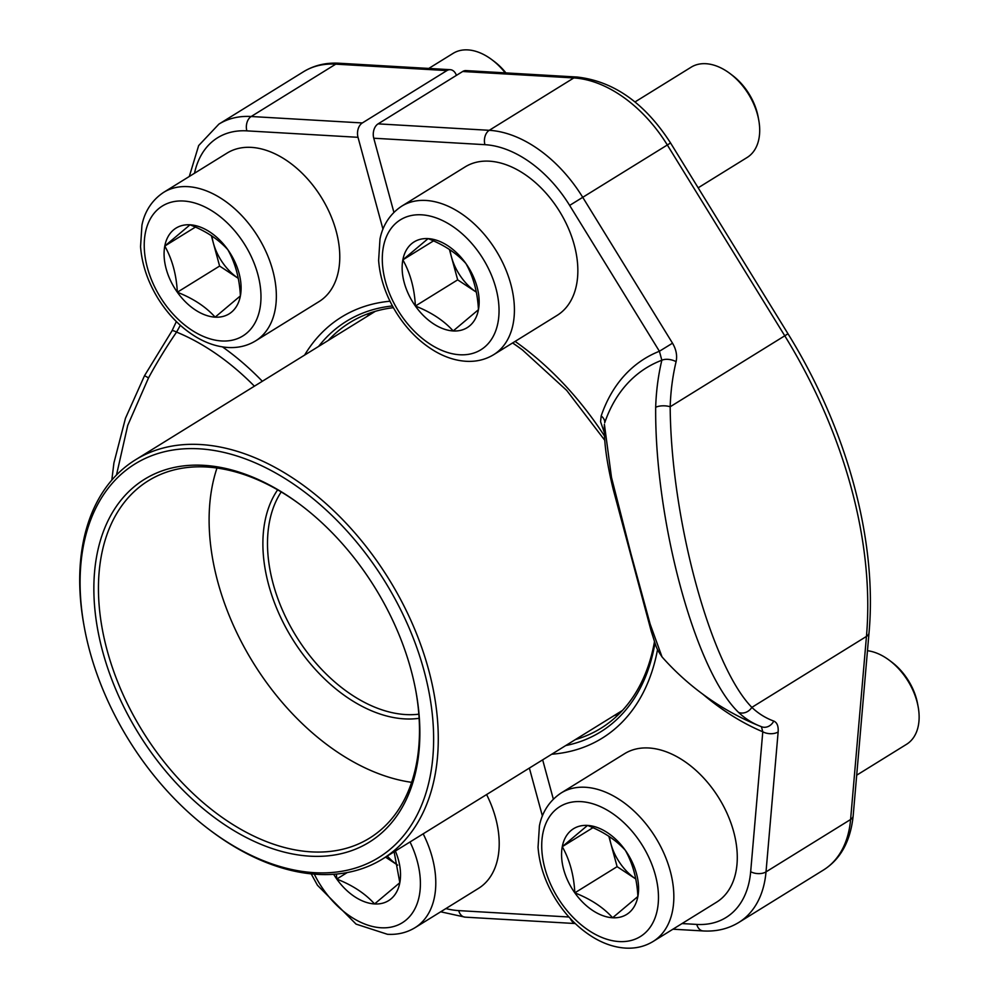 <?xml version="1.0" encoding="UTF-8"?>
<svg xmlns="http://www.w3.org/2000/svg" width="998" height="998" viewBox="0 0 998 998"><rect width="100%" height="100%" fill="white"/><g stroke="black" fill="none" stroke-linecap="round" stroke-linejoin="round"><path stroke-width="1.5" d="M300.909 505.125A210.154 136.763 -121.8 0 0 148.34 480.749A210.154 136.763 -121.8 0 0 121.818 691.764A210.154 136.763 -121.8 0 0 311.251 851.868A210.154 136.763 -121.8 0 0 369.609 838.108A210.154 136.763 -121.8 0 0 415.792 690.666M411.6 782.332A210.154 136.763 58.2 0 1 253.342 662.909A210.154 136.763 58.2 0 1 216.99 468.012M314.432 872.676A231.449 150.611 -121.8 0 0 426.009 678.366A231.449 150.611 -121.8 0 0 211.963 450.135A231.449 150.611 -121.8 0 0 84.331 627.318A231.449 150.611 -121.8 0 0 209.879 830.074A231.449 150.611 -121.8 0 0 314.432 872.676M309.954 856.172A213.435 138.897 58.2 0 1 93.937 594.371A213.435 138.897 58.2 0 1 300.173 504.576A213.435 138.897 58.2 0 1 415.954 691.564A213.435 138.897 58.2 0 1 309.954 856.172M84.331 627.318L84.007 625.534A234.717 152.744 58.2 0 1 135.404 459.866A234.717 152.744 58.2 0 1 388.833 579.015A234.717 152.744 58.2 0 1 382.533 858.991A234.717 152.744 58.2 0 1 317.364 874.36A234.717 152.744 58.2 0 1 211.327 831.172L209.879 830.074M281.211 491.927A136.464 88.81 -121.8 0 0 291.491 628.303A136.464 88.81 -121.8 0 0 405.687 714.568A136.464 88.81 -121.8 0 0 418.836 714.181M419.11 718.31A139.745 90.943 58.2 0 1 404.39 718.872A139.745 90.943 58.2 0 1 287 629.726A139.745 90.943 58.2 0 1 277.644 489.831M729.912 73.478L732.258 75.249A47.817 31.113 58.2 0 1 758.193 117.128L758.73 120.022A53.119 34.568 -121.8 0 0 729.912 73.478A53.119 34.568 -121.8 0 0 705.91 63.71A53.119 34.568 -121.8 0 0 691.165 67.178L634.99 101.958M478.454 309.692A50.424 32.809 58.2 0 1 453.192 330.949A50.424 32.809 58.2 0 1 415.393 306.037A50.424 32.809 58.2 0 1 402.843 259.867A50.424 32.809 58.2 0 1 428.105 238.609A50.424 32.809 58.2 0 1 465.904 263.522A50.424 32.809 58.2 0 1 478.454 309.692L453.192 330.949C443.935 320.632 431.336 312.324 415.393 306.037C414.507 288.584 410.328 273.19 402.843 259.867L428.105 238.609C443.973 244.834 456.573 253.143 465.904 263.522C473.389 276.858 477.568 292.239 478.454 309.692M465.143 166.891A87.337 56.836 58.2 0 1 559.454 211.214A87.337 56.836 58.2 0 1 557.109 315.393L493.673 354.677A87.337 56.836 58.2 0 0 496.018 250.498A87.337 56.836 58.2 0 0 401.72 206.162L465.143 166.891M698.163 187.811L747.09 157.509A53.119 34.568 -121.8 0 0 758.73 120.022M415.393 306.037L457.67 279.852L476.333 292.152A43.675 28.418 58.2 0 1 451.408 256.773L449.412 249.425M457.67 279.852L451.408 256.773A43.675 28.418 -121.8 0 1 449.986 249.812M402.843 259.867L433.494 240.892M575.372 739.593A238.547 155.239 -121.8 0 0 600.908 728.278A238.547 155.239 -121.8 0 0 654.488 641.602M523.114 350.448A238.547 155.239 -121.8 0 0 512.573 342.963M618.935 714.069A238.547 155.239 58.2 0 1 614.132 715.591M761.486 726.706L759.253 725.845A260.765 130.177 -61.4 0 1 738.57 712.397C695.519 671.417 654.676 521.318 655.674 407.296A260.765 197.991 -121.4 0 1 661.849 360.241A209.617 136.402 -121.8 0 0 604.713 422.79A10.916 7.31 18.8 0 0 601.195 415.904A218.35 142.09 58.2 0 1 659.404 351.259L569.646 205.413A105.351 68.563 -121.8 0 0 484.916 144.673L373.763 138.223A10.916 7.535 -86.7 0 1 378.105 123.864L462.673 71.494A10.916 7.535 -86.7 0 1 466.016 70.596L577.168 77.046A10.916 7.535 93.3 0 0 573.825 77.944L462.673 71.494M373.763 138.223L393.898 212.337M542.663 759.852L553.341 799.149M604.401 424.35L611.487 477.406L630.923 553.653L650.122 624.037L662.011 656.871M378.105 123.864L489.245 130.314A116.267 75.661 58.2 0 1 582.757 197.355L672.515 343.187L659.404 351.259L661.849 360.241A10.916 5.651 -166.5 0 1 676.095 361.663A249.899 189.745 58.6 0 0 670.182 406.76C670.893 519.01 710.701 665.317 751.856 707.382A249.899 124.75 118.6 0 0 773.749 721.067A10.916 9.431 110.2 0 1 761.699 726.794A10.916 9.431 110.2 0 1 761.412 726.681A260.765 130.177 -61.4 0 1 759.291 725.858M761.412 726.681L762.784 731.784A10.916 6.25 -175.1 0 0 778.141 731.958L766.015 871.878L850.595 819.508L866.451 636.425A398.476 259.318 -121.8 0 0 784.765 335.802L670.182 406.76A10.916 4.641 -178.2 0 0 655.674 407.296M577.168 77.046C613.758 81.212 644.895 103.193 670.556 142.964L787.996 333.781C847.04 429.065 877.429 540.554 869.021 632.832A10.916 6.25 -175.1 0 1 866.451 636.425L751.856 707.382A10.916 9.381 133.6 0 1 738.57 712.397M393.374 307.671A238.547 155.239 -121.8 0 0 349.762 322.653A238.547 155.239 -121.8 0 0 328.242 340.468M367.002 316.466A238.547 155.239 58.2 0 1 370.495 312.848M456.41 75.374A10.916 7.535 93.3 0 0 450.248 69.685A10.916 7.535 93.3 0 0 446.904 70.584L362.336 122.954A10.916 7.535 93.3 0 0 358.008 137.312L246.855 130.863A105.351 68.563 -121.8 0 0 194.485 173.265M542.401 816.002L529.377 768.073M382.97 229.191L358.008 137.312M111.801 480.125L113.922 462.947L125.474 418.249L144.535 375.672L172.005 330.825A10.916 1.909 34.5 0 1 176.571 332.097A260.765 130.177 118.6 0 0 148.527 377.88L127.744 425.348L116.479 475.036M144.535 375.672L148.527 377.88M254.403 386.189A209.617 136.402 -121.8 0 0 176.571 332.097L180.339 325.311M570.382 918.609A10.916 7.535 93.3 0 0 575.097 923.387M889.343 660.289L891.688 662.048A47.817 31.113 58.2 0 1 917.624 703.939L918.16 706.834A53.119 34.568 -121.8 0 0 889.343 660.289A53.119 34.568 -121.8 0 0 867.474 650.708M637.884 896.503A50.424 32.809 58.2 0 1 612.622 917.761A50.424 32.809 58.2 0 1 574.823 892.848A50.424 32.809 58.2 0 1 562.273 846.678A50.424 32.809 58.2 0 1 587.535 825.421A50.424 32.809 58.2 0 1 625.347 850.333A50.424 32.809 58.2 0 1 637.884 896.503L612.622 917.761C603.366 907.432 590.766 899.136 574.823 892.848C573.937 875.396 569.758 860.002 562.273 846.678L587.535 825.421C603.403 831.646 616.003 839.954 625.347 850.333C632.819 863.657 636.998 879.051 637.884 896.503M624.586 753.69A87.337 56.836 58.2 0 1 718.884 798.026A87.337 56.836 58.2 0 1 716.539 902.204L653.104 941.476A87.337 56.836 58.2 0 0 655.449 837.297A87.337 56.836 58.2 0 0 561.15 792.973L624.586 753.69M856.696 775.184L906.521 744.321A53.119 34.568 -121.8 0 0 918.16 706.834M574.823 892.848L617.113 866.663L635.763 878.964A43.675 28.418 58.2 0 1 610.838 843.572L608.842 836.237M617.113 866.663L610.838 843.572A43.675 28.418 -121.8 0 1 609.429 836.623M562.273 846.678L592.924 827.704M505.225 72.866A53.119 34.568 -121.8 0 0 491.852 59.68L494.197 61.439A47.817 31.113 58.2 0 1 505.924 72.916M240.393 295.895A50.424 32.809 58.2 0 1 215.131 317.152A50.424 32.809 58.2 0 1 177.332 292.227A50.424 32.809 58.2 0 1 164.782 246.057A50.424 32.809 58.2 0 1 190.044 224.799A50.424 32.809 58.2 0 1 227.843 249.712A50.424 32.809 58.2 0 1 240.393 295.895L215.131 317.152C205.875 306.823 193.275 298.514 177.332 292.227C176.434 274.787 172.255 259.393 164.782 246.057L190.044 224.799C205.9 231.037 218.512 239.345 227.843 249.712C235.316 263.048 239.508 278.442 240.393 295.895M227.082 153.081A87.337 56.836 58.2 0 1 321.381 197.417A87.337 56.836 58.2 0 1 319.036 301.596L255.613 340.867A87.337 56.836 58.2 0 0 257.958 236.688A87.337 56.836 58.2 0 0 163.66 192.352L227.082 153.081M491.852 59.68A53.119 34.568 -121.8 0 0 467.85 49.9A53.119 34.568 -121.8 0 0 453.092 53.381L428.778 68.438M177.332 292.227L219.61 266.054L238.273 278.342A43.675 28.418 58.2 0 1 213.335 242.963L211.351 235.628M219.61 266.054L213.335 242.963A43.675 28.418 -121.8 0 1 211.925 236.015M164.782 246.057L195.421 227.082M395.37 851.045A50.424 32.809 58.2 0 1 399.824 882.694A50.424 32.809 58.2 0 1 374.562 903.951A50.424 32.809 58.2 0 1 336.763 879.038A50.424 32.809 58.2 0 1 333.656 874.298M486.6 794.558A87.337 56.836 58.2 0 1 478.479 888.395L415.043 927.678A87.337 56.836 58.2 0 0 423.177 833.829M394.123 851.818L399.824 882.694L374.562 903.951C365.305 893.634 352.706 885.326 336.763 879.038L336.388 874.073M385.54 857.132L397.703 865.154A43.675 28.418 58.2 0 1 387.274 856.059M336.763 879.038L347.229 872.564M459.666 354.752A76.422 49.725 -121.8 0 0 478.928 252.556A76.422 49.725 -121.8 0 0 383.357 247.017A76.422 49.725 -121.8 0 0 459.666 354.752M484.916 144.673A10.916 7.535 -86.7 0 1 489.245 130.314L573.825 77.944A116.267 75.661 -121.8 0 1 667.325 144.984L569.646 205.413M787.996 333.781L784.765 335.802L667.325 144.984L670.556 142.964M676.095 361.663C677.38 355.55 676.195 349.4 672.515 343.187M778.141 731.958C778.54 726.107 777.08 722.477 773.749 721.067M823.387 870.069A116.267 75.661 -121.8 0 0 850.595 819.508A10.916 6.25 -175.1 0 0 853.165 815.915C850.483 841.227 840.553 859.278 823.387 870.069L738.819 922.439A116.267 75.661 58.2 0 0 766.015 871.878A10.916 6.25 -175.1 0 1 750.671 871.703L762.784 731.784A218.35 142.09 58.2 0 1 702.879 694.246M515.105 341.403A247.616 161.14 58.2 0 1 604.401 435.852M657.545 649.511A247.616 161.14 58.2 0 1 551.744 754.226M682.046 923.562L696.766 924.422A105.351 68.563 -121.8 0 0 750.671 871.703M604.277 432.421L600.571 421.705L601.195 415.904M672.939 929.2L703.178 930.947A10.916 7.535 -86.7 0 1 696.766 924.422M565.729 745.568A241.441 157.123 -121.8 0 0 654.987 643.049M604.676 440.168L566.689 390.393L522.465 349.961A241.441 157.123 -121.8 0 0 512.648 342.925M189.296 176.484L198.664 145.571L218.899 124.114A116.267 75.661 58.2 0 1 251.184 116.504L335.752 64.146A116.267 75.661 -121.8 0 0 303.479 71.756C314.046 65.319 325.922 62.487 339.108 63.236L450.248 69.685M446.904 70.584L335.752 64.146A10.916 7.535 -86.7 0 1 339.108 63.236M246.855 130.863A10.916 7.535 93.3 0 1 251.184 116.504L362.336 122.954M445.881 908.579A105.351 68.563 -121.8 0 0 458.706 910.613L568.922 917M304.602 355.101A247.616 161.14 58.2 0 1 389.993 301.221M222.479 346.892A218.35 142.09 58.2 0 1 262.324 381.273M458.706 910.613A10.916 7.535 93.3 0 0 465.118 917.15L575.247 923.537M392.439 305.962A241.441 157.123 -121.8 0 0 318.599 346.443M619.097 941.563A76.422 49.725 -121.8 0 0 638.358 839.368A76.422 49.725 -121.8 0 0 542.787 833.829A76.422 49.725 -121.8 0 0 619.097 941.563M221.593 340.954A76.422 49.725 -121.8 0 0 240.867 238.759A76.422 49.725 -121.8 0 0 145.296 233.22A76.422 49.725 -121.8 0 0 221.593 340.954M314.295 874.148A76.422 49.725 -121.8 0 0 381.036 927.766A76.422 49.725 -121.8 0 0 410.016 841.975M382.533 858.991L622.428 710.451M135.404 459.866L375.298 311.326M401.72 206.162C386.875 215.98 381.723 230.027 379.989 239.071L378.616 260.441C379.976 278.168 385.802 295.445 396.094 312.274C406.548 329.016 419.422 341.952 434.691 351.096C445.071 357.209 455.537 360.602 466.078 361.288C476.246 361.875 485.44 359.667 493.673 354.677M662.023 656.909A262.012 262.012 0 0 0 759.378 725.895M604.389 424.399C603.765 441.091 606.709 462.748 613.234 489.382L651.245 631.335C656.684 647.764 655.536 647.278 662.023 656.846M703.178 930.947C716.364 931.708 728.241 928.864 738.819 922.439M869.021 632.832L853.165 815.915M218.899 124.114L303.479 71.756M440.679 911.798L465.118 917.15M172.005 330.825L176.359 321.568M561.15 792.973C546.305 802.791 541.153 816.838 539.419 825.882L538.047 847.252C539.407 864.979 545.232 882.257 555.524 899.086C565.978 915.815 578.852 928.764 594.122 937.908C604.501 944.008 614.968 947.414 625.509 948.1C635.676 948.686 644.87 946.478 653.104 941.476M163.66 192.352C148.814 202.182 143.662 216.217 141.928 225.274L140.556 246.631C141.903 264.37 147.729 281.648 158.021 298.464C168.487 315.206 181.349 328.155 196.631 337.299C207.01 343.399 217.477 346.793 228.018 347.491C238.173 348.077 247.379 345.869 255.613 340.867M311.176 873.861L317.464 885.276L356.061 924.111L387.449 934.29C397.603 934.876 406.81 932.668 415.043 927.678"/></g></svg>
